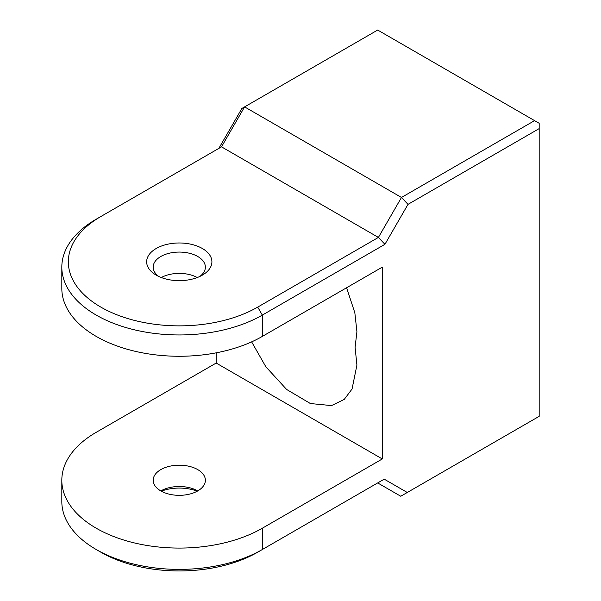 <?xml version="1.0" encoding="UTF-8"?>
<svg xmlns="http://www.w3.org/2000/svg" width="601" height="601" viewBox="0 0 601 601"><rect width="100%" height="100%" fill="white"/><g stroke="black" fill="none" stroke-linecap="round" stroke-linejoin="round"><path stroke-width="0.9" d="M216.187 352.832L216.187 363.049L96.22 432.314A117.458 67.815 0 0 0 61.82 480.267A117.458 67.815 0 0 0 134.323 542.913A117.458 67.815 0 0 0 262.329 528.219L262.329 549.524L257.716 552.191A110.93 64.044 180 0 1 100.833 552.191L96.22 549.524A117.458 67.815 0 0 0 262.329 549.524L384.212 479.162L407.283 492.482L539.18 416.328L539.18 128.614L408.004 204.355L384.933 244.314L262.329 315.097A117.458 67.815 180 0 1 134.323 329.791A117.458 67.815 180 0 1 61.82 267.144A117.458 67.815 180 0 1 96.22 219.192L100.833 216.525A110.93 64.044 0 0 0 100.833 307.103A110.93 64.044 0 0 0 257.716 307.103L378.405 237.425L401.476 197.466L534.567 120.628L377.683 30.05L244.592 106.888L401.476 197.466L408.004 204.355M61.82 480.267L61.82 501.58A117.458 67.815 0 0 0 96.22 549.524L100.833 552.191M197.256 491.19A32.627 18.834 0 0 0 161.293 491.19M160.82 490.919A26.098 15.07 0 0 0 189.262 494.187A26.098 15.07 0 0 0 205.377 480.267A26.098 15.07 0 0 0 197.737 469.606A26.098 15.07 0 0 0 169.287 466.338A26.098 15.07 0 0 0 153.172 480.267A26.098 15.07 0 0 0 160.82 490.919A26.098 15.07 180 0 1 197.729 490.919M156.207 275.138L156.207 275.138A32.627 18.834 180 0 1 156.207 248.498A32.627 18.834 180 0 1 202.349 248.498A32.627 18.834 180 0 1 202.349 275.138A32.627 18.834 180 0 1 156.207 275.138M199.78 276.468A26.098 15.07 0 0 0 205.377 267.144A26.098 15.07 0 0 0 197.737 256.484A26.098 15.07 0 0 0 169.287 253.224A26.098 15.07 0 0 0 153.172 267.144A26.098 15.07 0 0 0 158.769 276.468M251.639 341.871L265.83 366.753L286.617 389.456L310.394 403.541L331.519 405.592L344.215 399.425L352.051 389.035L356.919 365.062L355.086 347.34L356.919 331.729L354.845 312.805L346.604 287.751M197.256 277.534A26.098 15.07 0 0 0 161.293 277.534M61.82 267.144L61.82 288.457A117.458 67.815 0 0 0 134.323 351.104A117.458 67.815 0 0 0 262.329 336.41L382.296 267.144L382.296 458.954L216.187 363.049M218.817 148.409L241.887 108.45L244.592 106.888L221.521 146.847L378.405 237.425L384.933 244.314M221.521 146.847L96.22 219.192M382.296 458.954L262.329 528.219M407.283 492.482L400.754 496.246L377.683 482.926L384.212 479.162M534.567 120.628L539.18 123.288L539.18 128.614M257.716 307.103L262.329 315.097L262.329 336.41M257.716 552.191L262.329 549.524"/></g></svg>
